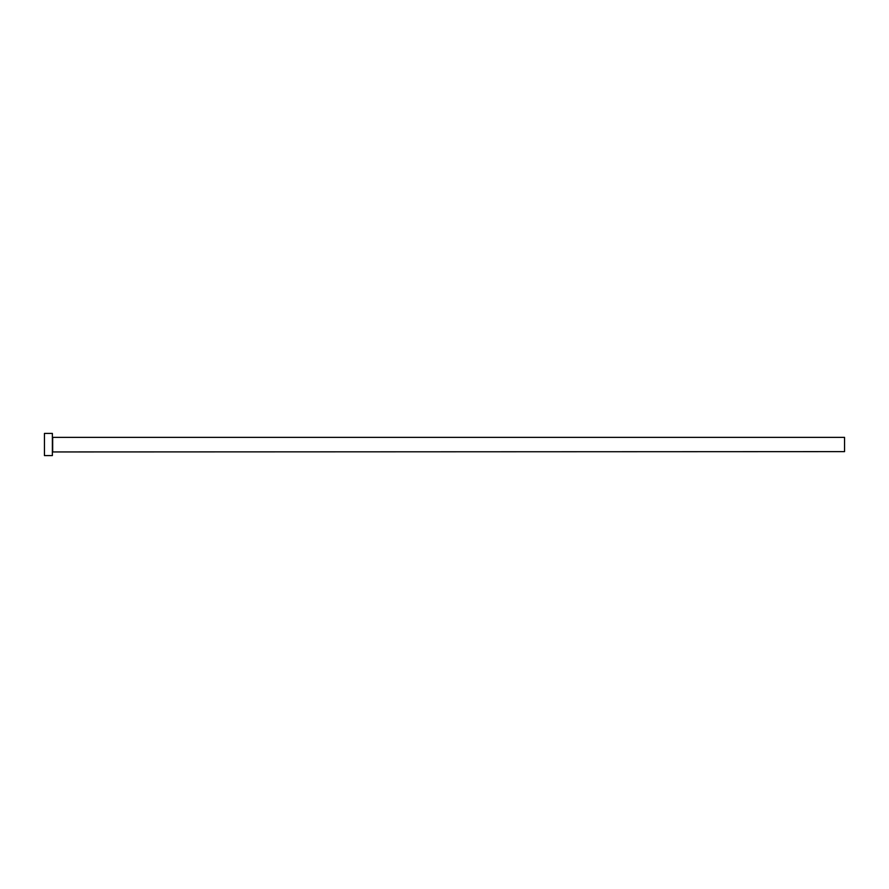 <?xml version="1.0" encoding="UTF-8"?>
<svg xmlns="http://www.w3.org/2000/svg" width="889" height="889" viewBox="0 0 889 889"><rect width="100%" height="100%" fill="white"/><g stroke="black" fill="none" stroke-linecap="round" stroke-linejoin="round"><path stroke-width="1.33" d="M52.684 451.634L52.684 437.366L844.55 437.366L844.55 451.634L52.373 451.945M52.373 444.5L52.373 455.59L44.45 455.59L44.45 433.41L52.373 433.41L52.373 444.5"/></g></svg>
